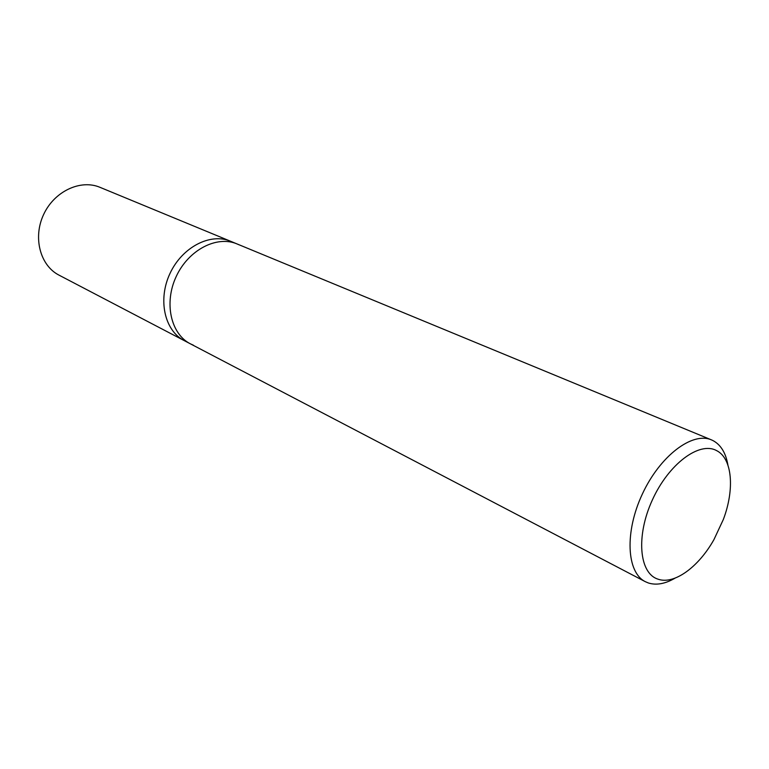 <?xml version="1.0" encoding="UTF-8"?>
<svg xmlns="http://www.w3.org/2000/svg" width="769" height="769" viewBox="0 0 769 769"><rect width="100%" height="100%" fill="white"/><g stroke="black" fill="none" stroke-linecap="round" stroke-linejoin="round"><path stroke-width="1.15" d="M727.907 465.024C725.84 453.047 720.918 444.924 713.142 440.666L711.488 439.897C692.379 431.447 660.013 455.882 642.384 493.977C624.515 531.946 626.562 572.453 645.306 581.672L648.296 582.95C656.274 585.488 665.214 583.882 675.115 578.115M193.442 345.223L190.337 343.801C170.756 333.909 163.787 302.784 176.264 276.398C188.482 249.896 216.81 235.247 236.967 243.908L238.726 244.686M657.831 579.105C639.126 573.155 635.848 535.868 652.333 500.023C668.549 464.072 699.261 441.175 716.439 450.528C732.309 458.189 734.866 489.132 723.321 519.517L713.94 539.617C698.454 567.243 673.952 585.074 657.831 579.105M645.306 581.672L190.337 343.801C170.756 333.909 163.787 302.784 176.264 276.398C188.482 249.896 216.81 235.247 236.967 243.908L230.517 241.235C210.379 232.594 182.138 247.118 169.987 273.476C157.597 299.708 164.595 330.68 184.156 340.571L187.252 341.994M232.267 242.024L230.517 241.235C210.379 232.594 182.138 247.118 169.987 273.476C157.597 299.708 164.595 330.68 184.156 340.571L59.021 275.148C40.18 265.584 32.702 237.592 43.631 214.493C54.32 191.279 80.582 179.033 100.008 187.338L230.517 241.235M711.488 439.897L236.967 243.908M190.337 343.801L184.156 340.571"/></g></svg>
